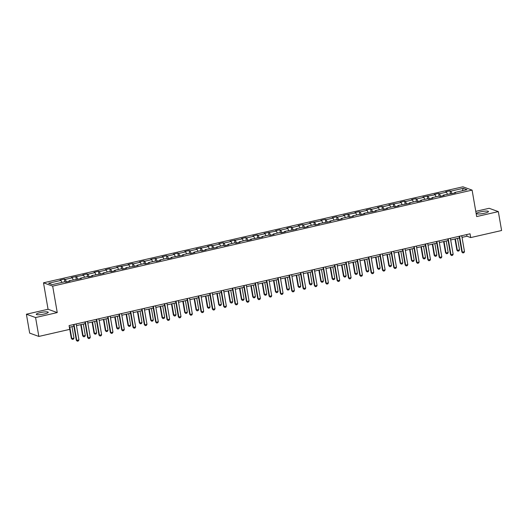 <?xml version="1.0" encoding="UTF-8"?>
<svg xmlns="http://www.w3.org/2000/svg" width="528" height="528" viewBox="0 0 528 528"><rect width="100%" height="100%" fill="white"/><g stroke="black" fill="none" stroke-linecap="round" stroke-linejoin="round"><path stroke-width="0.79" d="M44.194 314.002A6.079 1.069 -9.8 0 0 48.246 312.266A6.079 1.069 -9.8 0 0 40.326 312.602A6.079 1.069 -9.8 0 0 36.274 314.338A6.079 1.069 -9.8 0 0 44.194 314.002M484.414 213.233A6.079 1.069 -9.8 0 0 488.466 211.497A6.079 1.069 -9.8 0 0 480.539 211.834A6.079 1.069 -9.8 0 0 476.487 213.569A6.079 1.069 -9.8 0 0 484.414 213.233M26.4 314.219L35.581 317.539L57.248 312.583L48.061 309.263L26.4 314.219L29.667 333.115L38.848 336.435L69.742 329.366L69.089 325.585L470.052 233.805L470.705 237.58L501.6 230.512L498.333 211.616L489.152 208.296L475.774 211.358M48.061 309.263L43.494 282.81L462.924 186.8L472.105 190.12L52.675 286.13L43.494 282.81M463.228 188.324L450.872 191.156L449.962 190.826L445.606 191.822L446.51 192.152L439.527 193.75L438.623 193.42L434.26 194.423L435.171 194.746L422.921 197.017L423.832 197.347L416.849 198.944L415.945 198.614L411.583 199.61L412.487 199.94L405.511 201.538L404.606 201.208L400.244 202.211L401.148 202.534L388.905 204.805L389.809 205.128L382.833 206.725L381.922 206.402L377.566 207.398L378.47 207.728L371.494 209.326L370.583 208.996L366.221 209.992L367.132 210.322L360.149 211.919L359.245 211.589L354.882 212.593L355.793 212.916L343.543 215.186L344.447 215.516L337.471 217.114L336.567 216.784L332.204 217.78L333.109 218.11L326.132 219.707L325.228 219.377L320.866 220.381L321.77 220.704L309.527 222.974L310.431 223.298L303.455 224.902L302.544 224.572L298.188 225.568L299.092 225.898L292.109 227.495L291.205 227.165L286.843 228.162L287.753 228.492L280.771 230.089L279.866 229.759L275.504 230.762L276.408 231.086L264.165 233.356L265.069 233.686L258.093 235.283L257.189 234.953L252.826 235.95L253.73 236.28L246.754 237.877L245.85 237.547L241.487 238.55L242.392 238.874L230.149 241.144L231.053 241.474L224.077 243.071L223.166 242.741L218.803 243.738L219.714 244.068L212.731 245.665L211.827 245.335L207.464 246.338L208.375 246.662L196.126 248.932L197.03 249.256L190.054 250.853L189.149 250.529L184.787 251.526L185.691 251.856L178.715 253.453L177.811 253.123L173.448 254.12L174.352 254.45L167.376 256.047L166.465 255.717L162.109 256.72L163.013 257.044L150.764 259.314L151.675 259.644L144.692 261.241L143.788 260.911L139.425 261.908L140.336 262.238L133.353 263.835L132.449 263.505L128.086 264.508L128.99 264.832L116.747 267.102L117.652 267.425L110.675 269.029L109.771 268.699L105.409 269.696L106.313 270.026L99.337 271.623L98.432 271.293L94.07 272.29L94.974 272.62L87.998 274.217L87.087 273.887L82.731 274.89L83.635 275.213L71.386 277.484L72.296 277.814L65.314 279.411L64.409 279.081L60.047 280.078L60.951 280.408L48.596 283.239L52.371 284.599L64.726 281.774L65.63 282.097L69.993 281.101L69.089 280.771L81.332 278.507L80.428 278.177L87.404 276.58L88.315 276.91L92.677 275.906L91.766 275.583L104.016 273.313L103.105 272.983L110.088 271.385L110.992 271.715L115.355 270.719L114.451 270.389L121.427 268.792L122.331 269.122L126.694 268.118L125.789 267.795L138.032 265.525L137.128 265.201L144.104 263.604L145.009 263.927L149.371 262.931L148.467 262.601L155.443 261.004L156.354 261.334L160.71 260.337L159.806 260.007L166.789 258.41L167.693 258.74L172.055 257.737L171.145 257.413L183.394 255.143L182.483 254.813L189.466 253.216L190.37 253.546L194.733 252.549L193.829 252.219L200.805 250.622L201.709 250.952L206.072 249.949L205.168 249.625L217.411 247.355L216.506 247.031L223.483 245.428L224.393 245.758L228.749 244.761L227.845 244.431L234.821 242.834L235.732 243.164L240.095 242.167L239.184 241.837L246.167 240.24L247.071 240.57L251.434 239.567L250.523 239.243L262.772 236.973L261.868 236.643L268.844 235.046L269.749 235.376L274.111 234.379L273.207 234.049L280.183 232.452L281.087 232.782L285.45 231.779L284.546 231.455L296.789 229.185L295.885 228.855L302.861 227.258L303.772 227.588L308.128 226.591L307.223 226.261L314.206 224.664L315.11 224.994L319.473 223.991L318.562 223.667L330.812 221.397L329.908 221.074L336.884 219.476L337.788 219.8L342.151 218.803L341.246 218.473L348.223 216.876L349.127 217.206L353.489 216.209L352.585 215.879L359.561 214.282L360.466 214.612L364.828 213.609L363.924 213.286L376.167 211.015L375.263 210.685L382.239 209.088L383.15 209.418L387.512 208.421L386.602 208.091L393.584 206.494L394.489 206.824L398.851 205.821L397.94 205.498L410.19 203.227L409.286 202.904L416.262 201.307L417.166 201.63L421.529 200.633L420.625 200.303L427.601 198.706L428.505 199.036L432.868 198.04L431.963 197.71L438.94 196.112L439.85 196.442L444.206 195.439L443.302 195.116L455.552 192.845L454.641 192.515L467.003 189.691L463.228 188.324L462.396 190.74M68.99 281.332L69.089 280.771M65.314 279.411L66.436 281.912M72.296 277.814L73.201 279.833M80.329 278.731L80.428 278.177M76.652 276.811L77.781 279.319M83.635 275.213L84.539 277.233M91.667 276.137L91.766 275.583M87.998 274.217L89.12 276.725M94.974 272.62L95.878 274.639M103.006 273.544L103.105 272.983M99.337 271.623L100.459 274.124M106.313 270.026L107.217 272.045M114.352 270.95L114.451 270.389M110.675 269.029L111.797 271.531M117.652 267.425L118.556 269.452M125.69 268.349L125.789 267.795M122.014 266.429L123.136 268.937M128.99 264.832L129.901 266.851M137.029 265.756L137.128 265.201M133.353 263.835L134.475 266.343M140.336 262.238L141.24 264.257M148.368 263.162L148.467 262.601M144.692 261.241L145.814 263.743M151.675 259.644L152.579 261.664M159.707 260.561L159.806 260.007M156.037 258.641L157.159 261.149M163.013 257.044L163.918 259.063M171.046 257.968L171.145 257.413M167.376 256.047L168.498 258.555M174.352 254.45L175.256 256.469M182.391 255.374L182.483 254.813M178.715 253.453L179.837 255.955M185.691 251.856L186.595 253.876M193.73 252.78L193.829 252.219M190.054 250.853L191.176 253.361M197.03 249.256L197.934 251.282M205.069 250.18L205.168 249.625M201.392 248.259L202.514 250.767M208.375 246.662L209.279 248.681M216.407 247.586L216.506 247.031M212.731 245.665L213.853 248.167M219.714 244.068L220.618 246.088M227.746 244.992L227.845 244.431M224.077 243.071L225.199 245.573M231.053 241.474L231.957 243.494M239.085 242.392L239.184 241.837M235.415 240.471L236.537 242.979M242.392 238.874L243.296 240.893M250.43 239.798L250.523 239.243M246.754 237.877L247.876 240.385M253.73 236.28L254.635 238.3M261.769 237.204L261.868 236.643M258.093 235.283L259.215 237.785M265.069 233.686L265.973 235.706M273.108 234.61L273.207 234.049M269.432 232.683L270.554 235.191M276.408 231.086L277.319 233.105M284.447 232.01L284.546 231.455M280.771 230.089L281.893 232.597M287.753 228.492L288.658 230.512M295.786 229.416L295.885 228.855M292.109 227.495L293.231 229.997M299.092 225.898L299.996 227.918M307.124 226.822L307.223 226.261M303.455 224.902L304.577 227.403M310.431 223.298L311.335 225.324M318.463 224.222L318.562 223.667M314.794 222.301L315.916 224.809M321.77 220.704L322.674 222.724M329.809 221.628L329.908 221.074M326.132 219.707L327.254 222.215M333.109 218.11L334.013 220.13M341.147 219.034L341.246 218.473M337.471 217.114L338.593 219.615M344.447 215.516L345.358 217.536M352.486 216.434L352.585 215.879M348.81 214.513L349.932 217.021M355.793 212.916L356.697 214.936M363.825 213.84L363.924 213.286M360.149 211.919L361.271 214.427M367.132 210.322L368.036 212.342M375.164 211.246L375.263 210.685M371.494 209.326L372.616 211.827M378.47 207.728L379.375 209.748M386.503 208.652L386.602 208.091M382.833 206.725L383.955 209.233M389.809 205.128L390.713 207.154M397.848 206.052L397.94 205.498M394.172 204.131L395.294 206.639M401.148 202.534L402.052 204.554M409.187 203.458L409.286 202.904M405.511 201.538L406.633 204.039M412.487 199.94L413.391 201.96M420.526 200.864L420.625 200.303M416.849 198.944L417.971 201.445M423.832 197.347L424.736 199.366M431.864 198.264L431.963 197.71M428.188 196.343L429.31 198.851M435.171 194.746L436.075 196.766M443.203 195.67L443.302 195.116M439.527 193.75L440.656 196.258M446.51 192.152L447.414 194.172M454.542 193.076L454.641 192.515M450.872 191.156L451.994 193.657M35.581 317.539L38.848 336.435M57.248 312.583L52.675 286.13M472.105 190.12L476.672 216.572L498.333 211.616M462.026 237.369L466.983 236.234L470.705 237.58M69.379 327.248L73.887 326.218M76.468 325.624L85.226 323.624M87.813 323.03L96.565 321.024M99.152 320.437L107.903 318.43M110.491 317.836L119.249 315.836M121.829 315.242L130.588 313.236M133.168 312.649L141.926 310.642M144.507 310.055L153.265 308.048M155.852 307.454L164.604 305.455M167.191 304.861L175.943 302.854M178.53 302.267L187.288 300.26M189.869 299.666L198.627 297.667M201.208 297.073L209.966 295.066M212.546 294.479L221.305 292.472M223.885 291.885L232.643 289.879M235.231 289.285L243.982 287.285M246.569 286.691L255.321 284.684M257.908 284.097L266.666 282.091M269.247 281.497L278.005 279.497M280.586 278.903L289.344 276.896M291.925 276.309L300.683 274.303M303.27 273.709L312.022 271.709M314.609 271.115L323.36 269.115M325.948 268.521L334.706 266.515M337.286 265.927L346.045 263.921M348.625 263.327L357.383 261.327M359.964 260.733L368.722 258.727M371.303 258.139L380.061 256.133M382.648 255.539L391.4 253.539M393.987 252.945L402.745 250.939M405.326 250.351L414.084 248.345M416.665 247.757L425.423 245.751M428.003 245.157L436.762 243.157M439.342 242.563L448.1 240.557M450.688 239.969L459.439 237.963M60.951 280.408L61.862 282.427M466.693 234.571L466.983 236.234M449.962 190.826L450.437 193.571M438.623 193.42L439.098 196.172M427.284 196.02L427.759 198.766M415.945 198.614L416.42 201.359M404.606 201.208L405.082 203.953M393.268 203.808L393.736 206.554M381.922 206.402L382.397 209.147M370.583 208.996L371.059 211.741M359.245 211.589L359.72 214.342M347.906 214.19L348.381 216.935M336.567 216.784L337.042 219.529M325.228 219.377L325.703 222.123M313.889 221.978L314.358 224.723M302.544 224.572L303.019 227.317M291.205 227.165L291.68 229.911M279.866 229.759L280.342 232.511M268.528 232.36L269.003 235.105M257.189 234.953L257.664 237.699M245.85 237.547L246.319 240.299M234.505 240.148L234.98 242.893M223.166 242.741L223.641 245.487M211.827 245.335L212.302 248.081M200.488 247.936L200.963 250.681M189.149 250.529L189.625 253.275M177.811 253.123L178.279 255.869M166.465 255.717L166.94 258.469M155.126 258.317L155.602 261.063M143.788 260.911L144.263 263.657M132.449 263.505L132.924 266.251M121.11 266.105L121.585 268.851M109.771 268.699L110.246 271.445M98.432 271.293L98.901 274.039M87.087 273.887L87.562 276.639M75.748 276.487L76.223 279.233M64.409 279.081L64.885 281.827M461.736 235.706L464.495 251.658L463.934 252.694L462.838 252.945L461.868 251.995L459.155 236.3M464.495 251.658L462.31 252.16L459.558 236.207M462.838 252.945L461.868 251.995M454.964 238.986L456.898 250.199L457.347 250.364L459.532 249.863L457.545 238.399M459.532 249.863L458.964 250.906L457.875 251.15L456.898 250.199M455.367 238.894L457.347 250.364L457.875 251.15M450.397 238.3L453.149 254.252L452.588 255.295L451.499 255.545L450.523 254.588L447.817 238.894M453.149 254.252L450.971 254.753L448.219 238.801M451.499 255.545L450.523 254.588M439.058 240.9L441.811 256.846L441.25 257.888L440.161 258.139L439.184 257.189L436.471 241.487M441.811 256.846L439.633 257.347L436.874 241.395M440.161 258.139L439.184 257.189M443.626 241.586L445.559 252.793L446.008 252.958L448.186 252.457L446.206 240.992M448.186 252.457L447.625 253.499L446.536 253.75L445.559 252.793M444.028 241.494L446.008 252.958L446.536 253.75M432.287 244.18L434.221 255.394L436.847 255.057L434.867 243.586M436.847 255.057L436.286 256.093L435.197 256.344L434.221 255.394M432.689 244.088L434.669 255.552L435.197 256.344M427.72 243.494L430.472 259.446L429.911 260.482L428.822 260.733L427.845 259.783L425.132 244.088M430.472 259.446L428.294 259.941L425.535 243.995M428.822 260.733L427.845 259.783M416.381 246.088L419.133 262.04L418.572 263.083L417.483 263.327L416.506 262.376L413.794 246.682M419.133 262.04L416.955 262.541L414.196 246.589M417.483 263.327L416.506 262.376M405.035 248.688L407.794 264.634L407.233 265.676L406.144 265.927L405.167 264.977L402.455 249.275M407.794 264.634L405.61 265.135L402.857 249.183M406.144 265.927L405.167 264.977M420.941 246.774L422.882 257.987L423.331 258.146L425.509 257.651L423.529 246.187M425.509 257.651L424.948 258.687L423.859 258.938L422.882 257.987M421.351 246.682L423.331 258.146L423.859 258.938M409.603 249.368L411.543 260.581L411.985 260.746L414.17 260.245L412.19 248.78M414.17 260.245L413.609 261.287L412.52 261.538L411.543 260.581M410.005 249.275L411.985 260.746L412.52 261.538M398.264 251.968L400.204 263.182L400.646 263.34L402.831 262.838L400.851 251.374M402.831 262.838L402.27 263.881L401.174 264.132L400.204 263.182M398.666 251.876L400.646 263.34L401.174 264.132M386.925 254.562L388.859 265.775L391.492 265.439L389.506 253.968M391.492 265.439L390.925 266.475L389.836 266.726L388.859 265.775M387.328 254.47L389.308 265.934L389.836 266.726M375.586 257.156L377.52 268.369L377.969 268.534L380.147 268.033L378.167 256.568M380.147 268.033L379.586 269.075L378.497 269.32L377.52 268.369M375.989 257.063L377.969 268.534L378.497 269.32M364.247 259.756L366.181 270.963L366.63 271.128L368.808 270.626L366.828 259.162M368.808 270.626L368.247 271.669L367.158 271.92L366.181 270.963M364.65 259.664L366.63 271.128L367.158 271.92M352.909 262.35L354.842 273.563L357.469 273.227L355.489 261.756M357.469 273.227L356.908 274.263L355.819 274.514L354.842 273.563M353.311 262.258L355.291 273.722L355.819 274.514M341.563 264.944L343.504 276.157L343.952 276.322L346.13 275.821L344.15 264.356M346.13 275.821L345.569 276.863L344.48 277.108L343.504 276.157M341.966 264.851L343.952 276.322L344.48 277.108M330.224 267.538L332.165 278.751L332.607 278.916L334.792 278.414L332.812 266.95M334.792 278.414L334.231 279.457L333.135 279.708L332.165 278.751M330.627 267.452L332.607 278.916L333.135 279.708M318.886 270.138L320.826 281.351L321.268 281.51L323.453 281.008L321.473 269.544M323.453 281.008L322.892 282.051L321.796 282.302L320.826 281.351M319.288 270.046L321.268 281.51L321.796 282.302M307.547 272.732L309.481 283.945L312.107 283.609L310.127 272.138M312.107 283.609L311.546 284.645L310.457 284.896L309.481 283.945M307.949 272.639L309.929 284.104L310.457 284.896M296.208 275.326L298.142 286.539L298.591 286.704L300.769 286.202L298.789 274.738M300.769 286.202L300.208 287.245L299.119 287.489L298.142 286.539M296.611 275.233L298.591 286.704L299.119 287.489M284.869 277.926L286.803 289.139L287.252 289.298L289.43 288.796L287.45 277.332M289.43 288.796L288.869 289.839L287.78 290.09L286.803 289.139M285.272 277.834L287.252 289.298L287.78 290.09M273.524 280.52L275.464 291.733L278.091 291.397L276.111 279.926M278.091 291.397L277.53 292.433L276.441 292.684L275.464 291.733M273.926 280.427L275.913 291.892L276.441 292.684M262.185 283.114L264.125 294.327L264.568 294.492L266.752 293.99L264.772 282.526M266.752 293.99L266.191 295.033L265.102 295.277L264.125 294.327M262.588 283.021L264.568 294.492L265.102 295.277M250.846 285.714L252.787 296.921L253.229 297.086L255.413 296.584L253.433 285.12M255.413 296.584L254.852 297.627L253.757 297.878L252.787 296.921M251.249 285.622L253.229 297.086L253.757 297.878M239.507 288.308L241.441 299.521L244.075 299.185L242.088 287.714M244.075 299.185L243.507 300.221L242.418 300.472L241.441 299.521M239.91 288.215L241.89 299.68L242.418 300.472M228.169 290.902L230.102 302.115L232.729 301.778L230.749 290.314M232.729 301.778L232.168 302.815L231.079 303.065L230.102 302.115M228.571 290.809L230.551 302.273L231.079 303.065M216.83 293.495L218.764 304.709L219.212 304.874L221.39 304.372L219.41 292.908M221.39 304.372L220.829 305.415L219.74 305.666L218.764 304.709M217.232 293.403L219.212 304.874L219.74 305.666M393.697 251.282L396.455 267.234L395.894 268.27L394.799 268.521L393.829 267.571L391.116 251.876M396.455 267.234L394.271 267.729L391.519 251.783M394.799 268.521L393.829 267.571M382.358 253.876L385.117 269.828L384.549 270.871L383.46 271.115L382.483 270.164L379.777 254.47M385.117 269.828L382.932 270.329L380.18 254.377M383.46 271.115L382.483 270.164M371.019 256.469L373.771 272.422L373.21 273.464L372.121 273.715L371.144 272.758L368.432 257.063M373.771 272.422L371.593 272.923L368.841 256.971M372.121 273.715L371.144 272.758M359.68 259.07L362.432 275.022L361.871 276.058L360.782 276.309L359.806 275.359L357.093 259.657M362.432 275.022L360.254 275.517L357.496 259.565M360.782 276.309L359.806 275.359M348.341 261.664L351.094 277.616L350.533 278.652L349.444 278.903L348.467 277.952L345.754 262.258M351.094 277.616L348.916 278.111L346.157 262.165M349.444 278.903L348.467 277.952M336.996 264.257L339.755 280.21L339.194 281.252L338.105 281.503L337.128 280.546L334.415 264.851M339.755 280.21L337.57 280.711L334.818 264.759M338.105 281.503L337.128 280.546M325.657 266.858L328.416 282.803L327.855 283.846L326.759 284.097L325.789 283.147L323.077 267.445M328.416 282.803L326.231 283.305L323.479 267.353M326.759 284.097L325.789 283.147M314.318 269.452L317.077 285.404L316.51 286.44L315.421 286.691L314.444 285.74L311.738 270.046M317.077 285.404L314.893 285.899L312.14 269.953M315.421 286.691L314.444 285.74M302.98 272.045L305.732 287.998L305.171 289.04L304.082 289.285L303.105 288.334L300.399 272.639M305.732 287.998L303.554 288.499L300.802 272.547M304.082 289.285L303.105 288.334M291.641 274.646L294.393 290.591L293.832 291.634L292.743 291.885L291.766 290.928L289.054 275.233M294.393 290.591L292.215 291.093L289.456 275.141M292.743 291.885L291.766 290.928M280.302 277.24L283.054 293.192L282.493 294.228L281.404 294.479L280.427 293.528L277.715 277.827M283.054 293.192L280.876 293.687L278.117 277.735M281.404 294.479L280.427 293.528M268.963 279.833L271.715 295.786L271.154 296.822L270.065 297.073L269.089 296.122L266.376 280.427M271.715 295.786L269.537 296.281L266.779 280.335M270.065 297.073L269.089 296.122M257.618 282.427L260.377 298.379L259.816 299.422L258.727 299.673L257.75 298.716L255.037 283.021M260.377 298.379L258.192 298.881L255.44 282.929M258.727 299.673L257.75 298.716M246.279 285.028L249.038 300.973L248.477 302.016L247.381 302.267L246.411 301.316L243.698 285.615M249.038 300.973L246.853 301.475L244.101 285.523M247.381 302.267L246.411 301.316M234.94 287.621L237.692 303.574L237.131 304.61L236.042 304.861L235.066 303.91L232.36 288.215M237.692 303.574L235.514 304.069L232.762 288.123M236.042 304.861L235.066 303.91M223.601 290.215L226.354 306.167L225.793 307.21L224.704 307.454L223.727 306.504L221.014 290.809M226.354 306.167L224.176 306.669L221.417 290.717M224.704 307.454L223.727 306.504M212.263 292.816L215.015 308.761L214.454 309.804L213.365 310.055L212.388 309.098L209.675 293.403M215.015 308.761L212.837 309.263L210.078 293.311M213.365 310.055L212.388 309.098M200.924 295.409L203.676 311.362L203.115 312.398L202.026 312.649L201.049 311.698L198.337 295.997M203.676 311.362L201.498 311.857L198.739 295.911M202.026 312.649L201.049 311.698M189.578 298.003L192.337 313.955L191.776 314.998L190.687 315.242L189.71 314.292L186.998 298.597M192.337 313.955L190.153 314.457L187.4 298.505M190.687 315.242L189.71 314.292M178.24 300.597L180.998 316.549L180.437 317.592L179.342 317.843L178.372 316.886L175.659 301.191M180.998 316.549L178.814 317.051L176.062 301.099M179.342 317.843L178.372 316.886M166.901 303.197L169.66 319.15L169.092 320.186L168.003 320.437L167.026 319.486L164.32 303.785M169.66 319.15L167.475 319.645L164.723 303.692M168.003 320.437L167.026 319.486M155.562 305.791L158.314 321.743L157.753 322.78L156.664 323.03L155.687 322.08L152.975 306.385M158.314 321.743L156.136 322.238L153.384 306.293M156.664 323.03L155.687 322.08M144.223 308.385L146.975 324.337L146.414 325.38L145.325 325.624L144.349 324.674L141.636 308.979M146.975 324.337L144.797 324.839L142.039 308.887M145.325 325.624L144.349 324.674M132.884 310.985L135.637 326.931L135.076 327.974L133.987 328.225L133.01 327.274L130.297 311.573M135.637 326.931L133.459 327.433L130.7 311.48M133.987 328.225L133.01 327.274M121.539 313.579L124.298 329.531L123.737 330.568L122.648 330.818L121.671 329.868L118.958 314.173M124.298 329.531L122.12 330.026L119.361 314.081M122.648 330.818L121.671 329.868M205.484 296.096L207.425 307.309L207.874 307.468L210.052 306.966L208.072 295.502M210.052 306.966L209.491 308.009L208.402 308.26L207.425 307.309M205.894 296.003L207.874 307.468L208.402 308.26M194.146 298.69L196.086 309.903L198.713 309.566L196.733 298.096M198.713 309.566L198.152 310.603L197.063 310.853L196.086 309.903M194.548 298.597L196.528 310.061L197.063 310.853M182.807 301.283L184.747 312.497L185.189 312.662L187.374 312.16L185.394 300.696M187.374 312.16L186.813 313.203L185.717 313.447L184.747 312.497M183.209 301.191L185.189 312.662L185.717 313.447M171.468 303.884L173.402 315.091L176.035 314.754L174.049 303.29M176.035 314.754L175.468 315.797L174.379 316.048L173.402 315.091M171.871 303.791L173.851 315.256L174.379 316.048M160.129 306.478L162.063 317.691L164.69 317.354L162.71 305.884M164.69 317.354L164.129 318.391L163.04 318.641L162.063 317.691M160.532 306.385L162.512 317.849L163.04 318.641M148.79 309.071L150.724 320.285L151.173 320.45L153.351 319.948L151.371 308.484M153.351 319.948L152.79 320.984L151.701 321.235L150.724 320.285M149.193 308.979L151.173 320.45L151.701 321.235M137.452 311.665L139.385 322.879L139.834 323.044L142.012 322.542L140.032 311.078M142.012 322.542L141.451 323.585L140.362 323.836L139.385 322.879M137.854 311.573L139.834 323.044L140.362 323.836M126.106 314.266L128.047 325.479L128.495 325.637L130.673 325.136L128.693 313.672M130.673 325.136L130.112 326.179L129.023 326.429L128.047 325.479M126.509 314.173L128.495 325.637L129.023 326.429M114.767 316.859L116.708 328.073L119.335 327.736L117.355 316.265M119.335 327.736L118.774 328.772L117.678 329.023L116.708 328.073M115.17 316.767L117.15 328.231L117.678 329.023M110.2 316.173L112.959 332.125L112.398 333.168L111.302 333.412L110.332 332.462L107.62 316.767M112.959 332.125L110.774 332.627L108.022 316.675M111.302 333.412L110.332 332.462M103.429 319.453L105.369 330.667L105.811 330.832L107.996 330.33L106.016 318.866M107.996 330.33L107.435 331.373L106.339 331.617L105.369 330.667M103.831 319.361L105.811 330.832L106.339 331.617M98.861 318.773L101.62 334.719L101.059 335.762L99.964 336.013L98.987 335.056L96.281 319.361M101.62 334.719L99.436 335.221L96.683 319.268M99.964 336.013L98.987 335.056M92.09 322.054L94.024 333.267L94.472 333.425L96.65 332.924L94.67 321.46M96.65 332.924L96.089 333.967L95 334.217L94.024 333.267M92.492 321.961L94.472 333.425L95 334.217M87.523 321.367L90.275 337.319L89.714 338.356L88.625 338.606L87.648 337.656L84.942 321.955M90.275 337.319L88.097 337.814L85.345 321.862M88.625 338.606L87.648 337.656M80.751 324.647L82.685 335.861L85.312 335.524L83.332 324.053M85.312 335.524L84.751 336.56L83.662 336.811L82.685 335.861M81.154 324.555L83.134 336.019L83.662 336.811M76.184 323.961L78.936 339.913L78.375 340.949L77.286 341.2L76.309 340.25L73.597 324.555M78.936 339.913L76.758 340.408L73.999 324.463M77.286 341.2L76.309 340.25M69.412 327.241L71.346 338.455L71.795 338.62L73.973 338.118L71.993 326.654M73.973 338.118L73.412 339.161L72.323 339.405L71.346 338.455M69.815 327.149L71.795 338.62L72.323 339.405"/></g></svg>
